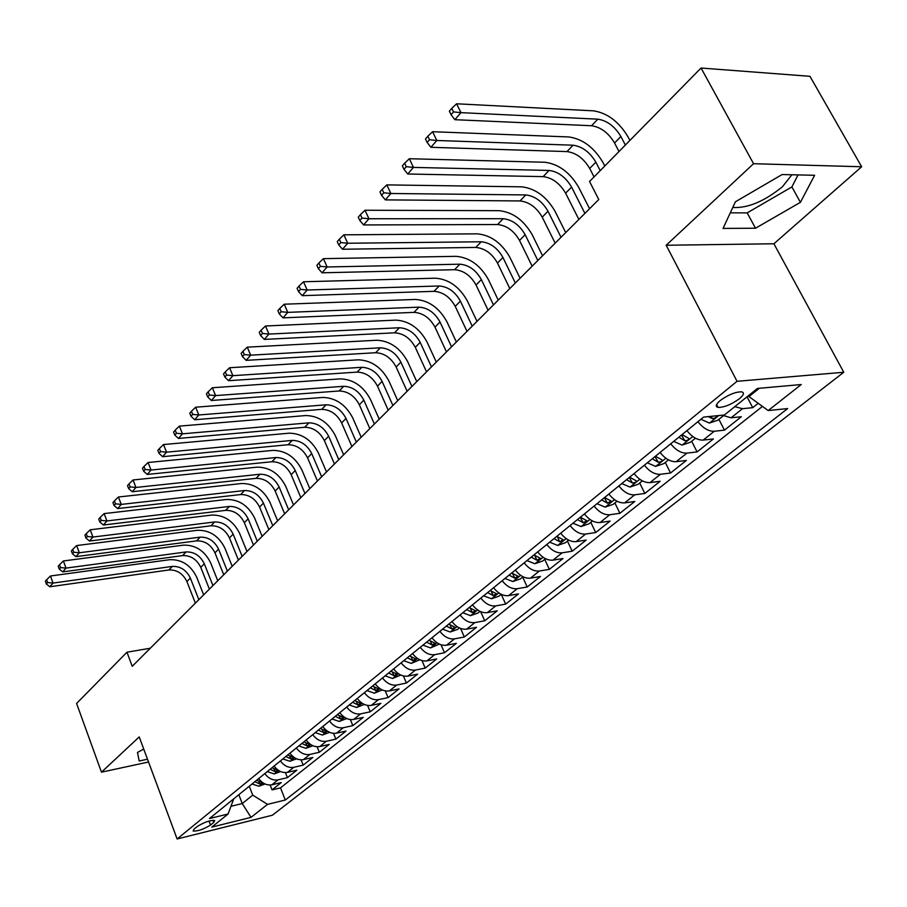 <?xml version="1.0" encoding="UTF-8"?>
<svg xmlns="http://www.w3.org/2000/svg" width="907" height="907" viewBox="0 0 907 907"><rect width="100%" height="100%" fill="white"/><g stroke="black" fill="none" stroke-linecap="round" stroke-linejoin="round"><path stroke-width="1.36" d="M732.777 207.465C747.663 208.361 764.204 201.467 782.401 186.785L791.879 174.768M720.203 400.565C715.804 404.375 715.101 406.653 718.117 407.413C724.296 407.39 731.382 404.499 739.375 398.763C743.899 394.908 744.613 392.584 741.518 391.824C735.248 391.903 728.151 394.817 720.203 400.565M861.65 166.763L753.558 163.714L666.18 245.253L773.909 243.768L861.65 166.763L809.962 76.313L701.054 68.025L589.55 181.491L598.779 199.517L132.241 666.305L126.957 652.224L76.596 703.458L101.459 772.174L148.544 762.005M773.909 243.768L843.771 372.267L272.383 815.223L177.126 838.975L737.04 381.303L843.771 372.267M258.665 778.58C262.418 783.546 266.828 785.621 271.919 784.793L281.227 782.582L272.043 789.895L270.139 785.031M264.799 773.603C268.563 778.591 272.996 780.678 278.098 779.85L287.428 777.65L285.422 772.594M287.428 777.65L296.838 770.179L287.474 772.356C282.36 773.172 277.905 771.063 274.107 766.041M289.923 753.195C293.766 758.275 298.267 760.417 303.414 759.613L312.824 757.458L303.187 765.123L301.079 759.851M306.124 740.021C310.024 745.157 314.57 747.345 319.74 746.563L329.207 744.432L319.332 752.288L317.099 746.778M322.745 726.518C326.701 731.722 331.282 733.944 336.486 733.185L346.009 731.076L335.885 739.126L333.515 733.355M339.785 712.675C343.798 717.936 348.424 720.192 353.662 719.455L363.231 717.38L352.846 725.634L350.34 719.58M357.267 698.469C361.337 703.798 366.009 706.099 371.28 705.374L380.895 703.333L370.237 711.802L367.584 705.442M375.215 683.889C379.341 689.286 384.058 691.622 389.352 690.93L399.023 688.923L388.083 697.619L385.26 690.896M393.627 668.924C397.822 674.389 402.583 676.769 407.912 676.1L417.617 674.128L406.404 683.05L403.377 675.953M412.549 653.562C416.801 659.083 421.608 661.52 426.959 660.874L436.721 658.936L425.202 668.108L421.959 660.579M431.981 637.768C436.301 643.369 441.153 645.852 446.539 645.228L456.346 643.346L444.509 652.757L441.017 644.764M451.947 621.544C456.334 627.213 461.244 629.741 466.652 629.152L476.504 627.315L464.339 636.986L460.575 628.46M472.479 604.867C476.935 610.604 481.889 613.189 487.32 612.633L497.217 610.842L484.723 620.773L480.642 611.658M493.589 587.713C498.124 593.529 503.124 596.171 508.589 595.638L518.521 593.892L505.664 604.119L501.242 594.334L498.941 596.171L491.56 598.767L498.816 592.906M515.323 570.061C519.926 575.956 524.972 578.643 530.459 578.156L540.436 576.467L527.216 586.988L522.681 577.09M537.681 551.898C542.363 557.862 547.465 560.617 552.975 560.152L562.986 558.531L549.381 569.358L544.733 559.358M560.707 533.191C565.469 539.234 570.616 542.057 576.16 541.626L586.205 540.073L572.192 551.218L567.442 541.105M584.425 513.918C589.267 520.051 594.47 522.92 600.037 522.545L610.128 521.06L595.695 532.534L590.808 522.307M608.869 494.054C613.801 500.267 619.062 503.215 624.651 502.875L634.764 501.469L619.889 513.294L614.889 502.954M634.084 473.567C639.095 479.882 644.412 482.887 650.013 482.603L660.16 481.266L644.832 493.465L639.696 483M660.092 452.446C665.194 458.84 670.568 461.924 676.191 461.686L686.361 460.439L670.545 473.012L665.284 462.434M686.928 430.632C692.132 437.129 697.551 440.28 703.197 440.099L713.39 438.943L697.075 451.924L691.667 441.221M722.244 415.202L731.087 417.81L741.302 416.744L724.455 430.145L718.9 419.329M210.515 825.053L213.757 822.434L214.71 820.461C209.982 820.2 204.166 822.207 197.273 826.492L194.053 829.111L193.134 831.027C197.828 831.311 203.621 829.315 210.515 825.053L209.007 821.039M238.824 794.702L242.248 803.557L252.736 795.144L267.554 804.362L285.297 800.019L787.661 408.569L768.172 410.554L801.244 384.534L757.436 388.445L724.421 414.987L703.594 417.095L209.483 818.545L228.088 813.998L233.745 798.829M267.554 804.362L251.001 817.377L211.785 827.105L228.088 813.998M272.043 789.895L280.501 787.866L762.458 406.393M734.738 406.687L742.504 408.683L752.719 407.674L758.207 403.309M724.455 430.145L714.251 431.267C708.594 431.426 703.152 428.24 697.914 421.71M697.075 451.924L686.894 453.126C681.259 453.341 675.862 450.235 670.727 443.806M670.545 473.012L660.387 474.304C654.775 474.576 649.435 471.538 644.389 465.2M644.832 493.465L634.696 494.837C629.107 495.154 623.823 492.195 618.869 485.937M619.889 513.294L609.787 514.745C604.221 515.108 598.994 512.206 594.119 506.049M595.695 532.534L585.627 534.064C580.072 534.472 574.902 531.627 570.106 525.55M572.192 551.218L562.17 552.817C556.637 553.259 551.524 550.481 546.808 544.483M549.381 569.358L539.393 571.013C533.883 571.501 528.815 568.78 524.189 562.862M527.216 586.988L517.262 588.7C511.786 589.221 506.764 586.557 502.206 580.718M505.664 604.119L495.755 605.887C490.313 606.443 485.336 603.835 480.857 598.064M484.723 620.773L474.849 622.599C469.429 623.177 464.509 620.626 460.087 614.935M464.339 636.986L454.52 638.845C449.124 639.458 444.249 636.952 439.906 631.34M444.509 652.757L434.725 654.661C429.362 655.308 424.544 652.847 420.258 647.292M425.202 668.108L415.474 670.058C410.134 670.727 405.361 668.312 401.132 662.836M406.404 683.05L396.722 685.046C391.405 685.737 386.677 683.368 382.527 677.96M388.083 697.619L378.457 699.637C373.174 700.351 368.491 698.039 364.387 692.687M370.237 711.802L360.657 713.866C355.408 714.603 350.76 712.324 346.723 707.041M352.846 725.634L343.311 727.731C338.084 728.48 333.493 726.246 329.513 721.031M335.885 739.126L326.395 741.246C321.203 742.017 316.645 739.829 312.722 734.659M319.332 752.288L309.899 754.431C304.741 755.225 300.228 753.071 296.351 747.958M303.187 765.123L293.8 767.299C288.675 768.104 284.197 765.984 280.388 760.939M249.266 786.222L252.736 795.144M753.558 163.714L701.054 68.025M666.18 245.253L737.04 381.303M177.126 838.975L139.225 736.926L101.459 772.174M150.313 648.222L126.957 652.224M231.319 806.198L242.248 803.557L251.001 817.377M748.479 395.645L748.967 396.586L759.306 388.275M280.501 787.866L285.297 800.019M752.719 407.674L747.051 396.79M768.172 410.554L748.967 396.586M143.737 749.057L137.49 752.459L139.19 760.996L147.501 759.204M782.106 174.552L735.407 201.796L723.049 228.417L755.508 228.235L800.416 202.329L814.622 175.289L782.106 174.552M730.282 212.839L747.187 212.884L791.89 186.933L798.024 174.915M791.89 186.933L800.416 202.329M747.187 212.884L755.508 228.235M265.037 783.988L258.937 786.222L251.987 784.011M198.837 599.674L190.345 578.065C186.389 570.027 180.38 566.138 172.33 566.41L53.048 583.076L50.463 576.002L169.7 559.687C181.763 559.302 190.753 565.129 196.672 577.147L203.656 594.856M254.856 781.675L259.753 783.999L262.52 782.775L256.67 780.201M195.368 603.144L186.91 581.58C182.965 573.564 176.978 569.698 168.94 569.97L49.851 586.761L53.048 583.076L47.652 582.566L46.62 579.732L45.35 581.217L46.382 584.04L47.652 582.566M50.463 576.002L46.62 579.732M46.382 584.04L49.851 586.761M280.626 771.562L274.231 773.898L267.225 771.63M212.941 585.571L204.29 563.769C200.266 555.651 194.2 551.705 186.094 551.944L66.018 568.111L63.388 560.968L183.418 545.152C195.561 544.835 204.631 550.742 210.651 562.873L217.759 580.741M270.161 769.249L275.104 771.596L277.905 770.338L272.021 767.73M209.381 589.119L200.776 567.374C196.762 559.279 190.719 555.345 182.624 555.594L62.753 571.886L66.018 568.111L60.565 567.589L59.511 564.744L58.207 566.251L59.261 569.108L60.565 567.589M63.388 560.968L59.511 564.744M59.261 569.108L62.753 571.886M296.6 758.819L289.9 761.256L282.837 758.955M227.374 571.127L218.553 549.132C214.46 540.946 208.338 536.944 200.186 537.137L79.317 552.771L76.63 545.572L197.454 530.289C209.676 530.028 218.836 536.026 224.947 548.27L232.203 566.297M285.841 756.506L290.83 758.898L293.664 757.606L287.746 754.953M223.734 574.766L214.959 552.828C210.889 544.654 204.778 540.663 196.626 540.867L75.961 556.637L79.317 552.771L73.796 552.25L72.719 549.37L71.392 550.923L72.458 553.803L73.796 552.25M76.63 545.572L72.719 549.37M72.458 553.803L75.961 556.637M312.904 745.735L305.954 748.32L298.822 745.951M242.146 556.342L233.156 534.155C229.006 525.89 222.816 521.82 214.608 521.967L92.945 537.057L90.212 529.79L211.83 515.063C224.12 514.881 233.382 520.958 239.595 533.316L246.987 551.501M301.906 743.445L306.951 745.894L309.82 744.556L303.868 741.858M238.416 560.072L229.471 537.93C225.333 529.688 219.165 525.641 210.968 525.799L89.51 541.025L92.945 537.057L87.355 536.525L86.267 533.622L84.895 535.209L85.984 538.123L87.355 536.525M90.212 529.79L86.267 533.622M85.984 538.123L89.51 541.025M329.604 732.323L322.416 735.044L315.217 732.641M257.282 541.196L248.121 518.815C243.892 510.471 237.645 506.344 229.38 506.446L106.924 520.935L104.124 513.6L226.546 499.474C238.926 499.36 248.269 505.539 254.595 518.01L262.123 536.354M318.38 730.067L323.47 732.55L326.384 731.178L320.386 728.434M253.461 545.016L244.346 522.681C240.14 514.36 233.904 510.244 225.65 510.358L103.398 525.006L106.924 520.935L101.255 520.403L100.144 517.466L98.738 519.099L99.849 522.035L101.255 520.403M104.124 513.6L100.144 517.466M99.849 522.035L103.398 525.006M346.723 718.548L339.286 721.45L332.03 718.979M272.78 525.686L263.438 503.102C259.141 494.678 252.826 490.483 244.516 490.54L121.255 504.405L118.409 497.002L241.625 483.51C254.085 483.465 263.518 489.735 269.946 502.319L277.633 520.833M335.273 716.349L340.408 718.866L343.368 717.46L337.325 714.671M268.869 529.609L259.572 507.058C255.298 498.657 249.006 494.485 240.695 494.553L117.638 508.578L121.255 504.405L115.518 503.861L114.384 500.902L112.944 502.58L114.078 505.539L115.518 503.861M118.409 497.002L114.384 500.902M114.078 505.539L117.638 508.578M364.285 704.433L356.587 707.494L349.274 704.966M288.664 509.791L279.141 486.991C274.764 478.488 268.393 474.236 260.014 474.236L135.959 487.456L133.046 479.973L257.078 467.15C269.606 467.173 279.152 473.545 285.682 486.254L293.517 504.938M352.596 702.267L357.777 704.841L360.782 703.39L354.705 700.555M284.662 513.804L275.172 491.061C270.819 482.569 264.47 478.34 256.103 478.352L132.252 491.73L135.959 487.456L130.155 486.9L128.987 483.907L127.513 485.63L128.669 488.612L130.155 486.9M133.046 479.973L128.987 483.907M128.669 488.612L132.252 491.73M382.312 689.944L374.342 693.175L366.961 690.601M304.956 493.499L295.228 470.495C290.784 461.901 284.345 457.582 275.909 457.536L151.05 470.041L148.079 462.502L272.905 450.371C285.524 450.484 295.16 456.958 301.816 469.792L309.809 488.646M370.373 687.823L375.611 690.442L378.65 688.957L372.539 686.066M300.841 497.614L291.17 474.656C286.737 466.085 280.32 461.788 271.907 461.742L147.24 474.44L151.05 470.041L145.165 469.486L143.986 466.459L142.467 468.227L143.646 471.243L145.165 469.486M148.079 462.502L143.986 466.459M143.646 471.243L147.24 474.44M400.815 675.057L392.561 678.493L385.124 675.84M321.656 476.799L311.725 453.568C307.201 444.906 300.693 440.507 292.213 440.405L166.548 452.174L163.509 444.555L289.14 433.183C301.838 433.376 311.577 439.952 318.346 452.91L326.509 471.935M388.627 672.994L393.91 675.67L396.994 674.128L390.849 671.191M317.439 481.016L307.564 457.842C303.051 449.192 296.566 444.815 288.097 444.725L162.636 456.686L166.548 452.174L160.584 451.607L159.371 448.557L157.818 450.371L159.031 453.421L160.584 451.607M163.509 444.555L159.371 448.557M159.031 453.421L162.636 456.686M419.816 659.786L411.268 663.402L403.762 660.704M338.776 459.656L328.64 436.222C324.037 427.458 317.461 423.002 308.924 422.832L182.454 433.829L179.359 426.131L305.795 415.542C318.572 415.825 328.402 422.515 335.307 435.598L343.628 454.804M407.356 657.779L412.696 660.5L415.825 658.913L409.647 655.92M334.456 463.987L324.377 440.598C319.786 431.868 313.232 427.424 304.707 427.265L178.441 438.455L182.454 433.829L176.423 433.251L175.187 430.167L173.577 432.027L174.813 435.111L176.423 433.251M179.359 426.131L175.187 430.167M174.813 435.111L178.441 438.455M439.339 644.095L430.485 647.915L422.911 645.149M356.349 442.072L345.998 418.422C341.304 409.579 334.66 405.032 326.078 404.805L198.803 414.975L195.64 407.198L322.881 397.447C335.737 397.833 345.68 404.624 352.698 417.844L361.201 437.219M426.607 642.145L431.993 644.922L435.179 643.278L428.943 640.24M351.916 446.516L341.622 422.911C336.95 414.091 330.318 409.567 321.747 409.352L194.676 419.737L198.803 414.975L192.692 414.386L191.422 411.268L189.778 413.184L191.037 416.29L192.692 414.386M195.64 407.198L191.422 411.268M191.037 416.29L194.676 419.737M459.396 627.961L457.638 629.379L450.223 631.998L442.582 629.163M374.387 424.023L363.82 400.146C359.036 391.212 352.324 386.597 343.674 386.303L215.617 395.588L212.374 387.743L340.408 378.877C353.345 379.353 363.39 386.269 370.544 399.613L379.239 419.181M446.38 626.079L451.822 628.902L455.053 627.213L448.784 624.118M369.829 428.58L359.319 404.76C354.558 395.849 347.869 391.257 339.241 390.974L211.365 400.486L215.617 395.588L209.404 394.998L208.111 391.847L206.422 393.819L207.714 396.96L209.404 394.998M212.374 387.743L208.111 391.847M207.714 396.96L211.365 400.486M480.018 611.386L478 613.007L470.506 615.649L462.797 612.735M392.912 405.497L382.108 381.393C377.233 372.369 370.441 367.675 361.746 367.312L232.884 375.668L229.573 367.743L358.412 359.818C371.428 360.396 381.586 367.426 388.865 380.906L397.742 400.656M466.708 609.561L472.196 612.452L475.483 610.706L469.18 607.554M388.23 410.179L377.482 386.133C372.641 377.131 365.872 372.448 357.188 372.108L228.519 380.702L232.884 375.668L226.603 375.056L225.276 371.881L223.541 373.911L224.857 377.074L226.603 375.056M229.573 367.743L225.276 371.881M224.857 377.074L228.519 380.702M491.56 598.767L483.59 595.842M411.925 386.461L400.883 362.131C395.917 353.016 389.058 348.243 380.305 347.8L250.661 355.17L247.271 347.166L376.904 340.238C389.999 340.93 400.259 348.084 407.685 361.7L416.755 381.632M487.603 592.577L493.159 595.525L496.48 593.722L490.154 590.514M407.13 391.268L396.144 366.995C391.2 357.902 384.353 353.14 375.623 352.732L246.171 360.351L250.661 355.17L244.278 354.558L242.929 351.349L241.137 353.424L242.486 356.632L244.278 354.558M247.271 347.166L242.929 351.349M242.486 356.632L246.171 360.351M523.056 576.784L520.482 578.859L512.818 581.534L504.972 578.473M431.471 366.916L420.179 342.347C415.111 333.13 408.184 328.266 399.375 327.756L268.948 334.082L265.479 325.998L395.894 320.126C409.068 320.919 419.442 328.209 427.016 341.962L436.29 362.086M509.099 575.117L514.711 578.122L518.09 576.251L511.729 572.986M426.539 371.847L415.304 347.336C410.27 338.152 403.354 333.311 394.568 332.824L264.322 339.411L268.948 334.082L262.474 333.459L261.091 330.216L259.255 332.359L260.638 335.59L262.474 333.459M265.479 325.998L261.091 330.216M260.638 335.59L264.322 339.411M545.515 558.723L542.635 561.036L534.892 563.735L526.978 560.594M451.561 346.814L440.008 322.008C434.838 312.7 427.832 307.756 418.977 307.156L287.768 312.371L284.22 304.208L415.406 299.446C428.66 300.376 439.147 307.779 446.879 321.679L456.368 342.007M531.23 557.136L536.899 560.209L540.334 558.27L533.928 554.948M446.482 351.893L434.997 327.144C429.861 317.858 422.866 312.938 414.023 312.359L283.007 317.858L287.768 312.371L281.204 311.736L279.787 308.459L277.893 310.67L279.311 313.935L281.204 311.736M284.22 304.208L279.787 308.459M279.311 313.935L283.007 317.858M568.644 540.13L565.458 542.703L557.624 545.413L549.631 542.182M472.218 326.146L460.393 301.101C455.121 291.691 448.035 286.657 439.135 285.977L307.156 290.013L303.516 281.771L435.485 278.2C448.806 279.243 459.418 286.793 467.298 300.841L477.003 321.35M554.007 538.633L559.732 541.762L563.224 539.756L556.785 536.366M467.003 331.372L455.246 306.373C449.997 296.997 442.933 291.986 434.045 291.328L302.258 295.671L307.156 290.013L300.5 289.367L299.038 286.068L297.088 288.335L298.539 291.635L300.5 289.367M303.516 281.771L299.038 286.068M298.539 291.635L302.258 295.671M592.475 520.969L588.949 523.815L581.024 526.548L572.963 523.226M493.465 304.888L481.368 279.594C475.982 270.093 468.817 264.957 459.86 264.186L327.132 266.987L323.402 258.654L456.119 256.33C469.531 257.52 480.245 265.207 488.295 279.401L498.238 300.115M577.476 519.564L583.258 522.772L586.806 520.686L580.333 517.239M583.258 522.772L580.197 517.353M488.091 310.262L476.062 285.025C470.71 275.547 463.568 270.445 454.622 269.696L322.076 272.803L327.132 266.987L320.375 266.318L318.879 262.985L316.872 265.32L318.357 268.653L320.375 266.318M323.402 258.654L318.879 262.985M318.357 268.653L322.076 272.803M617.032 501.231L613.143 504.349L605.128 507.104L596.999 503.702M515.335 283.007L502.932 257.463C497.444 247.86 490.188 242.634 481.186 241.772L347.71 243.246L343.889 234.822L477.365 233.836C490.846 235.162 501.684 242.997 509.893 257.339L520.074 278.256M601.647 499.927L607.497 503.204L611.103 501.038L604.606 497.524M607.497 503.204L604.368 497.716M509.802 288.539L497.49 263.053C492.025 253.484 484.792 248.269 475.801 247.441L342.506 249.244L347.71 243.246L340.851 242.566L339.331 239.187L337.257 241.602L338.776 244.969L340.851 242.566M343.889 234.822L339.331 239.187M338.776 244.969L342.506 249.244M642.36 480.869L638.097 484.293L629.98 487.07L621.783 483.567M537.84 260.49L525.142 234.686C519.53 224.981 512.194 219.653 503.147 218.7L368.945 218.757L365.022 210.243L499.224 210.685C512.784 212.159 523.747 220.14 532.137 234.641L542.567 255.763M626.578 479.667L632.474 483.023C635.319 482.728 636.544 481.98 636.147 480.778L629.617 477.195M632.474 483.023L629.277 477.479M532.148 266.182L519.53 240.446C513.952 230.763 506.639 225.458 497.592 224.528L363.582 224.947L368.945 218.757L361.984 218.065L360.419 214.653L358.276 217.147L359.841 220.548L361.984 218.065M365.022 210.243L360.419 214.653M359.841 220.548L363.582 224.947M668.482 459.872L663.822 463.613L655.614 466.402L647.337 462.808M561.025 237.294L548.009 211.24C542.273 201.422 534.858 195.991 525.754 194.926L390.849 193.497L386.824 184.892L521.74 186.831C535.368 188.463 546.467 196.615 555.027 211.263L565.719 232.589M652.28 458.783L658.244 462.219C661.169 461.912 662.416 461.13 661.974 459.883L655.421 456.232M658.244 462.219L654.979 456.595M555.163 243.155L542.227 217.17C536.525 207.386 529.132 201.978 520.04 200.935L385.316 199.88L390.849 193.497L383.774 192.783L382.176 189.348L379.965 191.91L381.564 195.356L383.774 192.783M386.824 184.892L382.176 189.348M381.564 195.356L385.316 199.88M695.442 438.194L690.363 442.276L682.053 445.088L673.708 441.38M584.913 213.383L571.569 187.08C565.707 177.16 558.202 171.616 549.052 170.437L413.467 167.41L409.34 158.725L544.937 162.262C558.633 164.065 569.857 172.375 578.609 187.182L589.573 208.723M678.81 437.231L684.842 440.745C687.846 440.428 689.105 439.623 688.628 438.319L682.053 434.6M684.842 440.745L681.486 435.054M578.87 219.426L565.617 193.18C559.789 183.293 552.306 177.772 543.168 176.627L407.742 174.008L413.467 167.41L406.279 166.695L404.635 163.215L402.357 165.868L404 169.348L406.279 166.695M409.34 158.725L404.635 163.215M404 169.348L407.742 174.008M723.276 415.814L717.754 420.258L709.353 423.07L700.93 419.261M600.219 170.641L595.854 162.172C589.856 152.149 582.271 146.492 573.065 145.199L436.823 140.483L432.582 131.708L568.848 136.946C582.611 138.918 593.972 147.388 602.917 162.364L604.788 165.981M708.231 416.63L712.29 418.58C715.385 418.24 716.666 417.401 716.156 416.052L715.759 415.905M594.051 176.922L589.709 168.464C583.757 158.476 576.183 152.841 567 151.582L430.904 147.297L436.823 140.483L429.521 139.746L427.821 136.231L425.474 138.975L427.163 142.478L429.521 139.746M432.582 131.708L427.821 136.231M427.163 142.478L430.904 147.297M625.365 145.041L620.887 136.492C614.765 126.356 607.078 120.574 597.838 119.168L460.949 112.649L456.595 103.783L593.507 110.835C607.339 112.99 618.823 121.64 627.984 136.776L629.9 140.426M619.005 151.514L614.561 142.989C608.461 132.876 600.808 127.127 591.579 125.744L454.838 119.69L460.949 112.649L453.534 111.901L451.788 108.352L449.362 111.176L451.096 114.724L453.534 111.901M456.595 103.783L451.788 108.352M451.096 114.724L454.838 119.69M278.098 779.85L271.919 784.793M742.504 408.683L731.087 417.81M714.251 431.267L703.197 440.099M686.894 453.126L676.191 461.686M660.387 474.304L650.013 482.603M634.696 494.837L624.651 502.875M609.787 514.745L600.037 522.545M585.627 534.064L576.16 541.626M562.17 552.817L552.975 560.152M539.393 571.013L530.459 578.156M517.262 588.7L508.589 595.638M495.755 605.887L487.32 612.633M474.849 622.599L466.652 629.152M454.52 638.845L446.539 645.228M434.725 654.661L426.959 660.874M415.474 670.058L407.912 676.1M396.722 685.046L389.352 690.93M378.457 699.637L371.28 705.374M360.657 713.866L353.662 719.455M343.311 727.731L336.486 733.185M326.395 741.246L319.74 746.563M309.899 754.431L303.414 759.613M293.8 767.299L287.474 772.356M212.93 820.257L213.757 822.434M259.107 786.165L263.109 782.945M186.91 581.58L190.345 578.065M168.94 569.97L172.33 566.41M258.858 781.709L259.753 783.999M274.402 773.83L278.596 770.462M200.776 567.374L204.29 563.769M182.624 555.594L186.094 551.944M274.175 769.227L275.104 771.596M290.07 761.2L294.458 757.662M214.959 552.828L218.553 549.132M196.626 540.867L200.186 537.137M289.855 756.438L290.83 758.898M306.124 748.252L310.727 744.556M229.471 537.93L233.156 534.155M210.968 525.799L214.608 521.967M305.92 743.321L306.951 745.894M322.586 734.987L327.393 731.11M244.346 522.681L248.121 518.815M225.65 510.358L229.38 506.446M322.382 729.874L323.47 732.55M339.456 721.382L344.501 717.324M259.572 507.058L263.438 503.102M240.695 494.553L244.516 490.54M339.263 716.088L340.408 718.866M356.768 707.437L362.04 703.186M275.172 491.061L279.141 486.991M256.103 478.352L260.014 474.236M356.576 701.939L357.777 704.841M374.523 693.118L380.044 688.662M291.17 474.656L295.228 470.495M271.907 461.742L275.909 457.536M374.342 687.415L375.611 690.442M392.742 678.425L398.524 673.765M307.564 457.842L311.725 453.568M288.097 444.725L292.213 440.405M392.561 672.495L393.91 675.67M411.449 663.346L417.503 658.471M324.377 440.598L328.64 436.222M304.707 427.265L308.924 422.832M411.268 657.178L412.696 660.5M430.666 647.859L437.004 642.746M341.622 422.911L345.998 418.422M321.747 409.352L326.078 404.805M430.485 641.442L431.993 644.922M450.405 631.941L457.037 626.59M359.319 404.76L363.82 400.146M339.241 390.974L343.674 386.303M450.212 625.252L451.822 628.902M470.699 615.581L477.638 609.992M377.482 386.133L382.108 381.393M357.188 372.108L361.746 367.312M470.495 608.608L472.196 612.452M396.144 366.995L400.883 362.131M375.623 352.732L380.305 347.8M491.333 591.489L493.159 595.525M513.011 581.466L520.618 575.333M415.304 347.336L420.179 342.347M394.568 332.824L399.375 327.756M512.761 573.848L514.711 578.122M535.085 563.666L543.055 557.249M434.997 327.144L440.008 322.008M414.023 312.359L418.977 307.156M534.801 555.696L536.899 560.209M557.816 545.345L566.161 538.622M455.246 306.373L460.393 301.101M434.045 291.328L439.135 285.977M557.488 536.978L559.732 541.762M581.217 526.479L589.958 519.439M476.062 285.025L481.368 279.594M454.622 269.696L459.86 264.186M605.332 507.036L614.481 499.655M497.49 263.053L502.932 257.463M475.801 247.441L481.186 241.772M630.184 487.002L639.775 479.27M519.53 240.446L525.142 234.686M497.592 224.528L503.147 218.7M655.818 466.334L665.874 458.228M542.227 217.17L548.009 211.24M520.04 200.935L525.754 194.926M682.268 445.02L692.801 436.516M565.617 193.18L571.569 187.08M543.168 176.627L549.052 170.437M709.569 423.002L718.798 415.553M589.709 168.464L595.854 162.172M567 151.582L573.065 145.199M711.145 416.336L712.29 418.58M614.561 142.989L620.887 136.492M591.579 125.744L597.838 119.168M716.621 404.499L718.117 407.413"/></g></svg>
